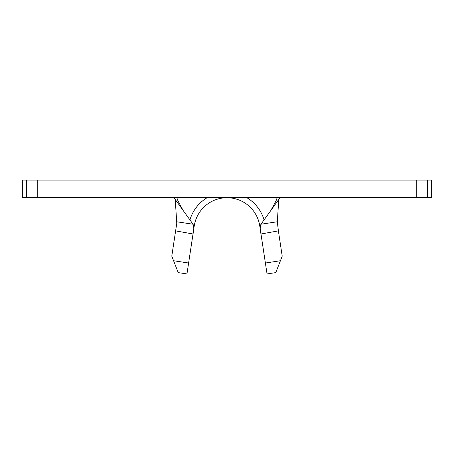 <?xml version="1.0" encoding="UTF-8"?>
<svg xmlns="http://www.w3.org/2000/svg" width="454" height="454" viewBox="0 0 454 454"><rect width="100%" height="100%" fill="white"/><g stroke="black" fill="none" stroke-linecap="round" stroke-linejoin="round"><path stroke-width="0.68" d="M280.424 260.732L275.777 272.61L267.043 273.932L265.386 263.014L280.424 260.732L282.218 256.152L278.381 230.887L260.982 233.997L265.386 263.014M260.982 233.997L260.982 233.975C259.983 229.775 259.977 226.523 260.959 224.225L280.01 197.734M193.688 225.814L194.244 225.899A33.131 33.131 0 0 1 259.756 225.899L260.414 230.263M427.611 197.734L431.3 197.734L431.3 180.068L427.611 180.068L427.611 197.734L22.7 197.734L22.7 180.068L37.234 180.068L37.234 197.734M416.766 197.734L416.766 180.068L37.234 180.068M416.766 180.068L427.611 180.068M194.244 225.899A33.131 33.131 0 0 1 259.756 225.899A33.131 33.131 0 0 0 194.244 225.899L193.586 230.263M173.99 197.734L193.041 224.225C194.023 226.518 194.017 229.764 193.018 233.975L175.619 230.887L171.782 256.152L173.576 260.732L188.614 263.014L193.018 233.997M260.959 224.225L277.32 221.762L278.756 199.476M175.619 230.887L176.992 221.813L193.041 224.225M175.244 199.476L176.776 223.249M277.32 221.762L278.381 230.887M188.614 263.014L186.957 273.932L178.223 272.61L173.576 260.732M189.937 219.906A38.652 38.652 0 0 1 207.092 197.734M246.908 197.734A38.652 38.652 0 0 1 264.063 219.906M26.389 197.734L26.389 180.068M260.318 225.814L259.756 225.899M270.902 210.395L276.049 200.861L277.156 197.734M183.098 210.395L177.951 200.861L176.844 197.734"/></g></svg>
